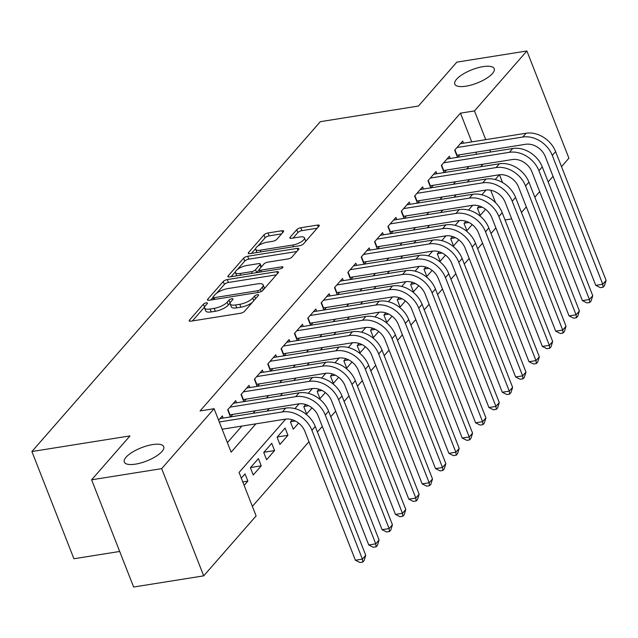 <?xml version="1.0" encoding="UTF-8"?>
<svg xmlns="http://www.w3.org/2000/svg" width="638" height="638" viewBox="0 0 638 638"><rect width="100%" height="100%" fill="white"/><g stroke="black" fill="none" stroke-linecap="round" stroke-linejoin="round"><path stroke-width="0.96" d="M206.241 302.835A2.273 0.766 -21.4 0 0 203.402 304.19L189.478 320.116A3.246 1.093 -21.4 0 0 189.207 320.858A3.246 1.093 -21.4 0 0 190.914 321.177L240.438 313.282A3.246 1.093 -21.4 0 0 244.498 311.344L258.422 295.418A2.273 0.766 -21.4 0 0 258.613 294.9A2.273 0.766 -21.4 0 0 257.417 294.676A2.273 0.766 -21.4 0 0 254.57 296.032L252.768 298.098A10.383 3.501 -21.4 0 1 239.776 304.294L235.645 304.956A10.383 3.501 -21.4 0 1 230.174 303.943A10.383 3.501 -21.4 0 1 231.036 301.559L232.838 299.501A2.273 0.766 -21.4 0 0 233.029 298.975A2.273 0.766 -21.4 0 0 231.833 298.751A2.273 0.766 -21.4 0 0 228.986 300.107L227.184 302.173A10.383 3.501 -21.4 0 1 214.185 308.369L210.061 309.031A10.383 3.501 -21.4 0 1 204.583 308.018A10.383 3.501 -21.4 0 1 205.452 305.634L207.254 303.576A2.273 0.766 -21.4 0 0 207.446 303.05A2.273 0.766 -21.4 0 0 206.241 302.835M204.591 307.022A2.273 0.766 -21.4 0 0 204.535 307.085L192.429 320.93M230.182 302.946A2.273 0.766 -21.4 0 0 230.119 303.01L228.324 305.068L227.184 302.173M465.955 86.186A21.158 7.13 -21.4 0 0 486.188 78.562A21.158 7.13 -21.4 0 0 494.203 68.689A21.158 7.13 -21.4 0 0 483.046 66.639A21.158 7.13 -21.4 0 0 462.813 74.255A21.158 7.13 -21.4 0 0 454.798 84.128A21.158 7.13 -21.4 0 0 465.955 86.186M135.455 464.145A21.158 7.13 -21.4 0 0 155.688 456.529A21.158 7.13 -21.4 0 0 163.703 446.656A21.158 7.13 -21.4 0 0 152.546 444.598A21.158 7.13 -21.4 0 0 132.313 452.222A21.158 7.13 -21.4 0 0 124.306 462.095A21.158 7.13 -21.4 0 0 135.455 464.145M283.384 231.809A3.246 1.093 -21.4 0 0 283.655 231.06A3.246 1.093 -21.4 0 0 281.948 230.749L268.048 232.958A3.246 1.093 -21.4 0 0 263.988 234.896L248.525 252.584A3.246 1.093 -21.4 0 0 248.254 253.334A3.246 1.093 -21.4 0 0 249.96 253.645L299.485 245.758A3.246 1.093 -21.4 0 0 303.544 243.82L319.016 226.131A3.246 1.093 -21.4 0 0 319.279 225.381A3.246 1.093 -21.4 0 0 317.572 225.07L300.793 227.742A3.246 1.093 -21.4 0 0 296.726 229.68L290.107 237.248A3.246 1.093 -21.4 0 0 289.835 237.998A3.246 1.093 -21.4 0 0 291.55 238.309L299.876 236.985A8.677 2.927 -21.4 0 1 304.446 237.83A8.677 2.927 -21.4 0 1 301.16 241.882A8.677 2.927 -21.4 0 1 292.858 245.008L260.256 250.2A8.677 2.927 -21.4 0 1 255.686 249.354A8.677 2.927 -21.4 0 1 258.972 245.303A8.677 2.927 -21.4 0 1 267.274 242.177L272.705 241.316A3.246 1.093 -21.4 0 0 276.764 239.378L283.384 231.809M285.728 419.102L239.075 472.455L256.109 515.919L203.697 575.859L133.629 587.024L91.609 479.808L130 435.906L31.9 451.529L320.332 121.675L418.432 106.044L456.824 62.141L526.892 50.976L568.913 158.192L561.512 166.654M91.609 479.808L161.677 468.643L214.089 408.703L231.123 452.175L255.894 423.847M471.729 141.891L460.469 113.149L200.077 410.936L214.089 408.703M460.469 113.149L474.481 110.916L526.892 50.976M227.287 279.58A3.246 1.093 -21.4 0 0 223.228 281.517L207.757 299.206A3.246 1.093 -21.4 0 0 207.486 299.948A3.246 1.093 -21.4 0 0 209.2 300.267L258.717 292.371A3.246 1.093 -21.4 0 0 262.784 290.434L278.248 272.753A3.246 1.093 -21.4 0 0 278.519 272.003A3.246 1.093 -21.4 0 0 276.812 271.692L227.287 279.58L228.42 282.474A3.246 1.093 -21.4 0 0 224.361 284.412L216.633 293.249M228.141 275.895L243.604 258.207A3.246 1.093 -21.4 0 1 247.672 256.269L297.188 248.381A3.246 1.093 -21.4 0 1 298.903 248.692A3.246 1.093 -21.4 0 1 298.632 249.442L292.013 257.01A3.246 1.093 -21.4 0 1 287.953 258.948L267.864 262.146A3.246 1.093 -21.4 0 0 263.805 264.084L259.411 269.108A3.246 1.093 -21.4 0 0 259.14 269.85A3.246 1.093 -21.4 0 0 260.854 270.169L281.765 266.836A2.273 0.766 -21.4 0 1 282.961 267.059A2.273 0.766 -21.4 0 1 282.1 268.119A2.273 0.766 -21.4 0 1 279.93 268.933L229.584 276.956A3.246 1.093 -21.4 0 1 227.87 276.637A3.246 1.093 -21.4 0 1 228.141 275.895L228.579 277.004M482.224 207.191L477.583 207.924M479.282 205.986L477.391 208.148L480.231 215.389L485.55 209.304M468.874 222.455L464.233 223.196M465.931 221.258L464.041 223.42L466.88 230.661L472.2 224.576M455.524 237.727L450.883 238.468M452.581 236.523L450.683 238.692L453.522 245.933L458.842 239.848M442.166 252.999L437.524 253.741M439.223 251.795L437.333 253.964L440.172 261.205L445.491 255.12M428.816 268.271L424.174 269.013M425.873 267.067L423.983 269.228L426.822 276.477L432.141 270.392M415.458 283.543L410.816 284.285M412.515 282.339L410.625 284.5L413.464 291.749L418.783 285.664M402.107 298.815L397.466 299.557M399.165 297.611L397.275 299.772L400.114 307.022L405.433 300.937M388.757 314.087L384.116 314.829M385.815 312.883L383.916 315.044L386.756 322.294L392.075 316.209M375.399 329.36L370.758 330.093M372.456 328.155L370.566 330.317L373.405 337.558L378.725 331.481M362.049 344.632L357.408 345.365M359.106 343.427L357.216 345.589L360.055 352.83L365.375 346.745M348.691 359.896L344.049 360.637M345.748 358.7L343.858 360.861L346.697 368.102L352.016 362.017M335.341 375.168L330.699 375.91M332.398 373.972L330.508 376.133L333.347 383.374L338.666 377.289M321.983 390.44L317.341 391.182M319.04 389.236L317.15 391.405L319.989 398.646L325.308 392.561M308.632 405.712L303.991 406.454M305.69 404.508L303.8 406.669L306.639 413.918L311.958 407.834M295.282 420.984L290.641 421.726M292.34 419.78L290.442 421.941L293.281 429.191L298.608 423.106M287.945 435.299L285.106 428.05L277.091 437.213L279.93 444.463L287.945 435.299L277.283 436.998M274.587 450.572L271.748 443.322L263.741 452.486L266.58 459.735L274.587 450.572L263.933 452.27M261.237 465.844L258.398 458.594L250.383 467.758L253.222 474.999L261.237 465.844L250.575 467.534M223.18 418.073L222.335 415.912L218.595 420.187M236.531 402.801L235.685 400.64L227.67 409.803L230.462 416.917M249.889 387.537L249.035 385.368L241.028 394.531L243.812 401.645M263.239 372.265L262.393 370.096L254.379 379.259L257.17 386.373M276.597 356.993L275.744 354.824L267.737 363.987L270.52 371.101M289.947 341.721L289.102 339.552L281.087 348.715L283.878 355.829M303.297 326.449L302.452 324.279L294.437 333.443L297.228 340.556M316.655 311.177L315.802 309.015L307.795 318.179L310.578 325.292M330.005 295.904L329.16 293.743L321.145 302.906L323.937 310.02M343.364 280.632L342.51 278.471L334.503 287.634L337.287 294.748M356.714 265.36L355.868 263.199L347.854 272.362L350.645 279.476M370.064 250.096L369.219 247.927L361.204 257.09L363.995 264.204M383.422 234.824L382.569 232.655L374.562 241.818L377.345 248.932M396.772 219.552L395.927 217.383L387.912 226.546L390.703 233.66M410.13 204.28L409.277 202.11L401.27 211.274L404.053 218.387M423.48 189.007L422.635 186.838L414.62 196.002L417.411 203.115M436.839 173.735L435.985 171.574L427.978 180.737L430.762 187.843M450.189 158.463L449.343 156.302L441.329 165.465L444.112 172.579M227.391 442.644L241.882 426.08M253.039 413.32L255.232 410.808M266.389 398.048L268.582 395.536M279.739 382.776L281.94 380.264M293.097 367.504L295.29 364.992M306.447 352.232L308.648 349.72M319.805 336.96L321.999 334.456M333.156 321.696L335.349 319.183M346.514 306.423L348.707 303.911M359.864 291.151L362.057 288.639M373.214 275.879L375.415 273.367M386.572 260.607L388.765 258.095M399.922 245.335L402.123 242.823M413.28 230.063L415.474 227.551M426.631 214.791L428.824 212.279M439.981 199.519L442.182 197.014M453.339 184.254L455.532 181.742M466.689 168.982L468.89 166.47M476.578 154.26L475.781 152.227M230.653 416.885L232.846 414.373M244.003 401.613L246.204 399.101M257.361 386.341L259.554 383.829M270.711 371.069L272.912 368.557M284.07 355.797L286.263 353.293M297.42 340.532L299.613 338.02M310.77 325.26L312.971 322.748M324.128 309.988L326.321 307.476M337.478 294.716L339.679 292.204M350.836 279.444L353.029 276.932M364.186 264.172L366.379 261.66M377.544 248.9L379.738 246.388M390.895 233.628L393.088 231.115M404.245 218.356L406.446 215.851M417.603 203.091L419.796 200.579M430.953 187.819L433.154 185.307M444.311 172.547L446.504 170.035M457.661 157.275L459.854 154.763M457.47 157.307L454.679 150.193L462.694 141.03L463.539 143.191M252.377 506.397L308.944 441.711M317.421 432.014L322.294 426.439M330.771 416.742L335.652 411.167M344.129 401.469L349.002 395.895M357.479 386.197L362.352 380.623M370.837 370.925L375.71 365.351M384.188 355.653L389.06 350.079M397.538 340.381L402.418 334.806M410.896 325.109L415.769 319.534M424.246 309.845L429.119 304.27M437.604 294.573L442.477 288.998M450.954 279.3L455.827 273.726M464.305 264.028L469.185 258.454M477.663 248.756L482.535 243.182M491.013 233.484L495.893 227.91M495.566 202.709L490.67 190.22M244.147 485.39L247.879 481.108L245.04 473.867L241.308 478.141M31.9 451.529L73.92 558.752L119.689 551.455M203.697 575.859L161.677 468.643M553.034 176.351L548.162 181.926M539.684 191.623L534.811 197.198M526.326 206.895L521.453 212.47M505.049 219.958L511.7 218.898M499.379 174.764L495.208 179.533M486.028 190.036L481.857 194.805M472.678 205.308L468.499 210.077M459.32 220.581L455.149 225.35M445.97 235.853L441.799 240.622M432.612 251.117L428.441 255.894M419.262 266.389L415.091 271.166M405.904 281.661L401.733 286.43M392.553 296.933L388.382 301.702M379.203 312.205L375.024 316.974M365.845 327.477L361.674 332.246M352.495 342.75L348.324 347.519M339.137 358.022L334.966 362.791M325.787 373.294L321.616 378.063M312.437 388.558L308.258 393.335M299.078 403.83L294.908 408.607M502.553 182.548L499.498 174.748M490.598 152.027L489.801 149.994M485.749 139.658L474.481 110.916M267.051 411.087L269.244 408.575M280.401 395.815L282.602 393.303M293.759 380.543L295.952 378.031M307.109 365.271L309.302 362.759M320.467 349.999L322.661 347.495M333.818 334.727L336.011 332.223M347.168 319.463L349.369 316.95M360.526 304.19L362.719 301.678M373.876 288.918L376.077 286.406M387.234 273.646L389.427 271.134M400.584 258.374L402.777 255.862M413.934 243.102L416.135 240.59M427.293 227.83L429.486 225.318M440.643 212.558L442.844 210.046M454.001 197.286L456.194 194.781M467.351 182.021L469.544 179.509M480.709 166.749L482.902 164.237M247.879 481.108L242.783 481.921M204.583 308.018L205.723 310.921A10.383 3.501 -21.4 0 0 211.194 311.926L210.061 309.031M228.324 305.068A10.383 3.501 -21.4 0 1 215.325 311.272L211.194 311.926M230.174 303.943L231.307 306.846A10.383 3.501 -21.4 0 0 236.778 307.851L235.645 304.956M252.225 302.508A10.383 3.501 -21.4 0 1 240.909 307.197L236.778 307.851M276.429 274.826L228.42 282.474M212.893 297.531L210.715 300.019M213.052 296.941A2.273 0.766 -21.4 0 0 212.861 297.46A2.273 0.766 -21.4 0 0 214.065 297.683L257.529 290.761A2.273 0.766 -21.4 0 0 260.376 289.405L262.274 287.228A10.383 3.501 -21.4 0 0 263.135 284.843A10.383 3.501 -21.4 0 0 257.664 283.838L227.949 288.567A10.383 3.501 -21.4 0 0 214.95 294.764L213.052 296.941M264.268 288.743A10.383 3.501 -21.4 0 0 264.276 287.738L263.135 284.843M231.092 276.717L235.486 271.692M237.384 269.523L244.745 261.101L243.604 258.207M296.814 251.516L248.804 259.164A3.246 1.093 -21.4 0 0 244.745 261.101M247.026 265.464A8.677 2.927 -21.4 0 0 238.724 268.59A8.677 2.927 -21.4 0 0 235.438 272.641A8.677 2.927 -21.4 0 0 240.016 273.487L251.5 271.66A3.246 1.093 -21.4 0 0 255.559 269.722L259.953 264.698A3.246 1.093 -21.4 0 0 260.224 263.949A3.246 1.093 -21.4 0 0 258.51 263.638L247.026 265.464M235.438 272.641L236.57 275.544A8.677 2.927 -21.4 0 0 236.738 275.815M256.683 272.641A3.246 1.093 -21.4 0 0 256.699 272.617L255.559 269.722M260.025 272.107L259.14 269.85L256.699 272.617M261.365 266.875A3.246 1.093 -21.4 0 0 261.357 266.851L260.224 263.949M255.686 249.354L256.819 252.257A8.677 2.927 -21.4 0 0 256.978 252.528M305.602 241.467A8.677 2.927 -21.4 0 0 305.586 240.725L304.446 237.83M317.198 228.213L301.926 230.645A3.246 1.093 -21.4 0 0 297.866 232.583L293.065 238.07M281.565 233.883L269.188 235.861A3.246 1.093 -21.4 0 0 265.129 237.799L257.975 245.973M255.663 248.621L251.476 253.406M222.136 429.222L285.218 419.174A16.532 13.055 41.2 0 1 304.916 431.432L355.39 560.236L362.4 559.119L311.918 430.315A24.794 19.579 -138.8 0 0 282.379 411.933L219.297 421.981M365.741 555.299L364.107 560.547L362.775 562.078L362.4 559.119L365.741 555.299L315.26 426.495A24.794 19.579 -138.8 0 0 285.72 408.113L219.99 418.584M362.775 562.078L359.976 562.525L355.39 560.236M227.941 409.492L230.031 414.828L298.576 403.902A16.532 13.055 41.2 0 1 318.266 416.159L368.748 544.964L375.75 543.847L325.276 415.043A24.794 19.579 -138.8 0 0 295.737 396.661L230.007 407.132M379.092 540.035L377.465 545.283L376.125 546.806L375.75 543.847L379.092 540.035L328.61 411.223A24.794 19.579 -138.8 0 0 299.07 392.841L233.349 403.312M376.125 546.806L373.326 547.252L368.748 544.964M241.292 394.228L243.381 399.555L311.926 388.63A16.532 13.055 41.2 0 1 331.624 400.887L382.098 529.692L389.108 528.575L338.626 399.771A24.794 19.579 -138.8 0 0 309.087 381.388L243.365 391.86M392.442 524.763L390.815 530.011L389.483 531.534L389.108 528.575L392.442 524.763L341.968 395.951A24.794 19.579 -138.8 0 0 312.429 377.568L246.699 388.04M389.483 531.534L386.676 531.98L382.098 529.692M254.65 378.956L256.739 384.283L325.284 373.358A16.532 13.055 41.2 0 1 344.975 385.615L395.456 514.419L402.458 513.311L351.985 384.499A24.794 19.579 -138.8 0 0 322.445 366.116L256.715 376.587M405.8 509.491L404.173 514.738L402.833 516.262L402.458 513.311L405.8 509.491L355.318 380.687A24.794 19.579 -138.8 0 0 325.779 362.296L260.057 372.767M402.833 516.262L400.034 516.708L395.456 514.419M268 363.684L270.089 369.011L338.634 358.085A16.532 13.055 41.2 0 1 358.325 370.343L408.806 499.155L415.816 498.039L365.335 369.227A24.794 19.579 -138.8 0 0 335.795 350.844L270.073 361.315M419.15 494.219L417.523 499.466L416.191 500.99L415.816 498.039L419.15 494.219L368.676 365.414A24.794 19.579 -138.8 0 0 339.137 347.024L273.407 357.495M416.191 500.99L413.384 501.436L408.806 499.155M281.358 348.412L283.439 353.739L351.985 342.821A16.532 13.055 41.2 0 1 371.683 355.071L422.157 483.883L429.167 482.767L378.685 353.954A24.794 19.579 -138.8 0 0 349.153 335.572L283.424 346.043M432.508 478.947L430.881 484.194L429.541 485.717L429.167 482.767L432.508 478.947L382.026 350.142A24.794 19.579 -138.8 0 0 352.487 331.752L286.765 342.223M429.541 485.717L426.742 486.164L422.157 483.883M294.708 333.14L296.798 338.467L365.343 327.549A16.532 13.055 41.2 0 1 385.033 339.807L435.515 468.611L442.517 467.495L392.043 338.69A24.794 19.579 -138.8 0 0 362.504 320.3L296.774 330.771M445.858 463.674L444.231 468.922L442.9 470.453L442.517 467.495L445.858 463.674L395.377 334.87A24.794 19.579 -138.8 0 0 365.845 316.488L300.115 326.959M442.9 470.453L440.092 470.9L435.515 468.611M308.058 317.868L310.148 323.195L378.693 312.277A16.532 13.055 41.2 0 1 398.391 324.535L448.865 453.339L455.875 452.222L405.393 323.418A24.794 19.579 -138.8 0 0 375.854 305.028L310.132 315.499M459.208 448.402L457.582 453.65L456.25 455.181L455.875 452.222L459.208 448.402L408.735 319.598A24.794 19.579 -138.8 0 0 379.195 301.216L313.465 311.687M456.25 455.181L453.443 455.628L448.865 453.339M321.416 302.595L323.506 307.923L392.051 297.005A16.532 13.055 41.2 0 1 411.741 309.263L462.223 438.067L469.225 436.95L418.751 308.146A24.794 19.579 -138.8 0 0 389.212 289.764L323.482 300.235M472.567 433.13L470.94 438.378L469.6 439.909L469.225 436.95L472.567 433.13L422.085 304.326A24.794 19.579 -138.8 0 0 392.545 285.944L326.823 296.415M469.6 439.909L466.801 440.356L462.223 438.067M334.767 287.323L336.856 292.651L405.401 281.733A16.532 13.055 41.2 0 1 425.091 293.99L475.573 422.795L482.583 421.678L432.101 292.874A24.794 19.579 -138.8 0 0 402.562 274.492L336.84 284.963M485.917 417.858L484.29 423.106L482.958 424.637L482.583 421.678L485.917 417.858L435.443 289.054A24.794 19.579 -138.8 0 0 405.904 270.671L340.174 281.143M482.958 424.637L480.151 425.083L475.573 422.795M348.125 272.051L350.206 277.378L418.759 266.461A16.532 13.055 41.2 0 1 438.45 278.718L488.923 407.522L495.933 406.406L445.452 277.602A24.794 19.579 -138.8 0 0 415.92 259.219L350.19 269.691M499.275 402.594L497.648 407.841L496.308 409.365L495.933 406.406L499.275 402.594L448.793 273.782A24.794 19.579 -138.8 0 0 419.254 255.399L353.532 265.871M496.308 409.365L493.509 409.811L488.923 407.522M361.475 256.787L363.564 262.114L432.109 251.189A16.532 13.055 41.2 0 1 451.8 263.446L502.281 392.25L509.284 391.134L458.81 262.33A24.794 19.579 -138.8 0 0 429.27 243.947L363.54 254.418M512.625 387.322L510.998 392.569L509.666 394.093L509.284 391.134L512.625 387.322L462.143 258.51A24.794 19.579 -138.8 0 0 432.612 240.127L366.882 250.598M509.666 394.093L506.859 394.539L502.281 392.25M374.825 241.515L376.914 246.842L445.46 235.916A16.532 13.055 41.2 0 1 465.158 248.174L515.632 376.978L522.642 375.862L472.16 247.058A24.794 19.579 -138.8 0 0 442.62 228.675L376.899 239.146M525.983 372.05L524.348 377.297L523.016 378.82L522.642 375.862L525.983 372.05L475.501 243.237A24.794 19.579 -138.8 0 0 445.962 224.855L380.232 235.326M523.016 378.82L520.217 379.267L515.632 376.978M388.183 226.243L390.273 231.57L458.818 220.644A16.532 13.055 41.2 0 1 478.508 232.902L528.99 361.714L535.992 360.598L485.518 231.785A24.794 19.579 -138.8 0 0 455.979 213.403L390.249 223.874M539.333 356.778L537.706 362.025L536.367 363.548L535.992 360.598L539.333 356.778L488.852 227.973A24.794 19.579 -138.8 0 0 459.312 209.583L393.59 220.054M536.367 363.548L533.567 363.995L528.99 361.714M401.533 210.971L403.623 216.298L472.168 205.38A16.532 13.055 41.2 0 1 491.858 217.63L542.34 346.442L549.35 345.325L498.868 216.513A24.794 19.579 -138.8 0 0 469.329 198.131L403.607 208.602M552.683 341.505L551.057 346.753L549.725 348.276L549.35 345.325L552.683 341.505L502.21 212.701A24.794 19.579 -138.8 0 0 472.67 194.311L406.94 204.782M549.725 348.276L546.918 348.723L542.34 346.442M414.891 195.699L416.981 201.026L485.526 190.108A16.532 13.055 41.2 0 1 505.216 202.366L555.698 331.17L562.7 330.053L512.226 201.249A24.794 19.579 -138.8 0 0 482.687 182.859L416.957 193.33M566.042 326.233L564.415 331.481L563.075 333.012L562.7 330.053L566.042 326.233L515.56 197.429A24.794 19.579 -138.8 0 0 486.02 179.047L420.298 189.518M563.075 333.012L560.276 333.459L555.698 331.17M428.242 180.426L430.331 185.754L498.876 174.836A16.532 13.055 41.2 0 1 518.566 187.094L569.048 315.898L576.058 314.781L525.576 185.977A24.794 19.579 -138.8 0 0 496.037 167.587L430.315 178.058M579.392 310.961L577.765 316.209L576.433 317.74L576.058 314.781L579.392 310.961L528.918 182.157A24.794 19.579 -138.8 0 0 499.379 163.775L433.649 174.246M576.433 317.74L573.626 318.187L569.048 315.898M441.6 165.154L443.681 170.482L512.226 159.564A16.532 13.055 41.2 0 1 531.925 171.821L582.398 300.626L589.408 299.509L538.927 170.705A24.794 19.579 -138.8 0 0 509.387 152.315L443.665 162.794M592.75 295.689L591.123 300.937L589.783 302.468L589.408 299.509L592.75 295.689L542.268 166.885A24.794 19.579 -138.8 0 0 512.729 148.502L447.007 158.974M589.783 302.468L586.984 302.914L582.398 300.626M454.95 149.882L457.039 155.209L525.584 144.292A16.532 13.055 41.2 0 1 545.275 156.549L595.756 285.353L602.758 284.237L552.285 155.433A24.794 19.579 -138.8 0 0 522.745 137.05L457.015 147.522M606.1 280.417L604.473 285.664L603.141 287.196L602.758 284.237L606.1 280.417L555.618 151.613A24.794 19.579 -138.8 0 0 526.087 133.23L460.357 143.702M603.141 287.196L600.334 287.642L595.756 285.353M204.535 307.085L203.402 304.19M255.599 298.656L254.57 296.032M230.119 303.01L228.986 300.107M215.325 311.272L214.185 308.369M240.909 307.197L239.776 304.294M253.796 300.713L252.768 298.098M189.909 321.225L189.478 320.116M277.538 273.558L276.812 271.692M208.195 300.315L207.757 299.206M224.361 284.412L223.228 281.517M214.727 299.381L214.065 297.683M258.199 292.459L257.529 290.761M261.213 291.542L260.376 289.405M263.303 289.843L262.274 287.228M248.804 259.164L247.672 256.269M297.922 250.248L297.188 248.381M261.524 271.868L260.854 270.169M282.235 268.032L281.765 266.836M240.678 275.185L240.016 273.487M252.169 273.359L251.5 271.66M260.982 267.314L259.953 264.698M260.926 251.898L260.256 250.2M293.528 246.707L292.858 245.008M290.545 238.357L290.107 237.248M297.866 232.583L296.726 229.68M301.926 230.645L300.793 227.742M318.306 226.937L317.572 225.07M248.956 253.693L248.525 252.584M265.129 237.799L263.988 234.896M269.188 235.861L268.048 232.958M282.674 232.615L281.948 230.749M282.379 411.933L285.72 408.113M311.918 430.315L315.26 426.495M295.737 396.661L299.07 392.841M325.276 415.043L328.61 411.223M309.087 381.388L312.429 377.568M338.626 399.771L341.968 395.951M322.445 366.116L325.779 362.296M351.985 384.499L355.318 380.687M335.795 350.844L339.137 347.024M365.335 369.227L368.676 365.414M349.153 335.572L352.487 331.752M378.685 353.954L382.026 350.142M362.504 320.3L365.845 316.488M392.043 338.69L395.377 334.87M375.854 305.028L379.195 301.216M405.393 323.418L408.735 319.598M389.212 289.764L392.545 285.944M418.751 308.146L422.085 304.326M402.562 274.492L405.904 270.671M432.101 292.874L435.443 289.054M415.92 259.219L419.254 255.399M445.452 277.602L448.793 273.782M429.27 243.947L432.612 240.127M458.81 262.33L462.143 258.51M442.62 228.675L445.962 224.855M472.16 247.058L475.501 243.237M455.979 213.403L459.312 209.583M485.518 231.785L488.852 227.973M469.329 198.131L472.67 194.311M498.868 216.513L502.21 212.701M482.687 182.859L486.02 179.047M512.226 201.249L515.56 197.429M496.037 167.587L499.379 163.775M525.576 185.977L528.918 182.157M509.387 152.315L512.729 148.502M538.927 170.705L542.268 166.885M522.745 137.05L526.087 133.23M552.285 155.433L555.618 151.613M213.682 299.549L212.861 297.46"/></g></svg>
